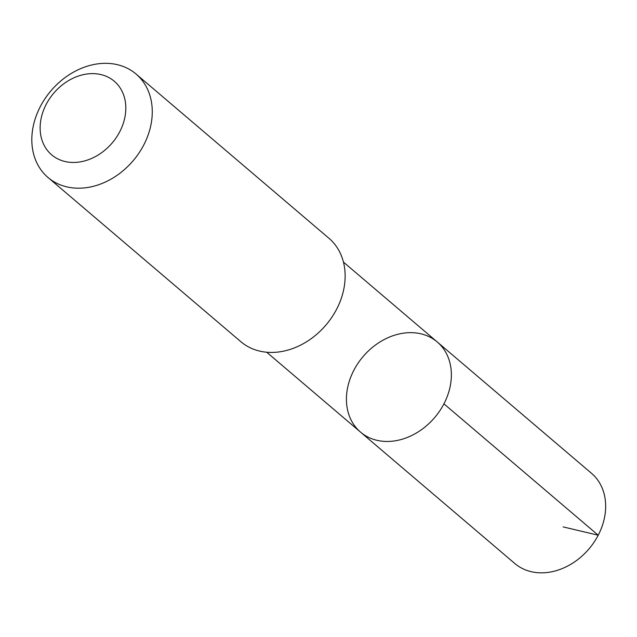 <?xml version="1.0" encoding="UTF-8"?>
<svg xmlns="http://www.w3.org/2000/svg" width="637" height="637" viewBox="0 0 637 637"><rect width="100%" height="100%" fill="white"/><g stroke="black" fill="none" stroke-linecap="round" stroke-linejoin="round"><path stroke-width="0.96" d="M405.259 332.936A59.185 47.019 130.4 0 1 437.269 341.989A59.185 47.019 130.4 0 1 434.697 417.538A59.185 47.019 130.4 0 1 360.526 432.117A59.185 47.019 130.4 0 1 352.126 373.831A59.185 47.019 130.4 0 1 405.259 332.936M514.8 563.49A59.193 47.027 -49.6 0 0 546.817 572.544A59.193 47.027 -49.6 0 0 599.95 531.648A59.193 47.027 -49.6 0 0 591.558 473.355L437.269 341.989A59.185 47.019 130.4 0 1 434.697 417.538A59.185 47.019 130.4 0 1 360.526 432.117L514.8 563.49M48.006 177.484L240.874 341.719A67.928 53.962 -49.6 0 0 277.613 352.102A67.928 53.962 -49.6 0 0 338.589 305.171A67.928 53.962 -49.6 0 0 328.955 238.278L136.079 74.043A67.928 53.962 -49.6 0 0 50.96 90.78A67.928 53.962 -49.6 0 0 48.006 177.484A67.928 53.962 -49.6 0 0 84.745 187.867A67.928 53.962 -49.6 0 0 145.722 140.936A67.928 53.962 -49.6 0 0 136.079 74.043M77.778 162.22A48.316 38.387 -49.6 0 0 122.4 91.967A48.316 38.387 -49.6 0 0 48.738 99.945A48.316 38.387 -49.6 0 0 77.778 162.22M563.14 526.91L598.223 535.215L443.933 403.842M266.704 352.229L360.526 432.117M343.447 262.102L437.269 341.989"/></g></svg>
